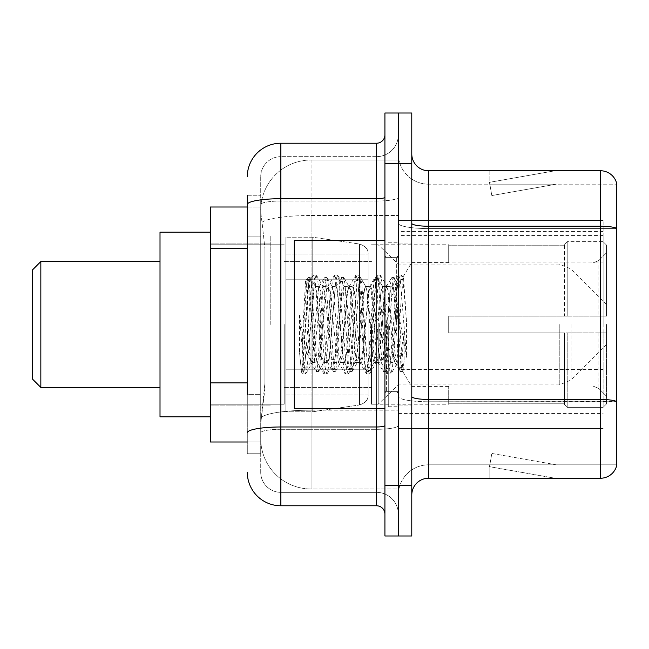 <?xml version="1.0" encoding="UTF-8"?>
<svg xmlns="http://www.w3.org/2000/svg" width="649" height="649" viewBox="0 0 649 649"><rect width="100%" height="100%" fill="white"/><g stroke="black" fill="none" stroke-linecap="round" stroke-linejoin="round"><path stroke-width="0.49" stroke-dasharray="3.25 2.43" d="M603.124 378.213L603.124 220.433L603.124 378.213M398.348 378.213L398.348 220.433L398.348 378.213M398.348 324.5L398.348 235.538L398.348 324.5M270.787 324.5L270.787 235.538L270.787 324.5M603.124 324.5L603.124 235.538L603.124 324.5M247.293 382.894L264.922 382.894L264.597 391.639L260.922 421.85L264.922 382.894L264.922 248.616L264.922 382.894L210.365 382.894L210.365 441.993L260.833 441.993L260.72 438.635A50.354 50.354 0 0 0 311.074 488.989L398.348 488.989L398.348 410.192L398.348 488.989L311.074 488.989L311.074 410.192L311.074 488.989A50.354 50.354 0 0 1 260.72 438.635L260.72 428.389L260.833 441.993L247.293 441.993M260.922 421.85L260.72 428.389L260.922 421.85M210.365 324.5L210.365 232.188L210.365 324.5M398.348 160.011L398.348 410.192L398.348 160.011L311.074 160.011L398.348 160.011M260.793 207.696C260.492 209.619 260.906 214.47 262.034 222.25L264.922 248.616L262.034 222.25C260.906 214.47 260.492 209.619 260.793 207.696L260.833 207.007L260.793 207.696A50.354 50.354 0 0 1 311.074 160.011A50.354 50.354 0 0 0 260.793 207.696A50.354 50.354 0 0 1 311.074 160.011L311.074 215.492L398.348 215.492L311.074 215.492L311.074 160.011M247.293 236.869L260.72 236.869L260.72 394.641L260.72 195.26L260.72 236.869L247.293 236.869L247.293 394.641L247.293 207.007L260.833 207.007L210.365 207.007L210.365 382.894M603.124 220.433L398.348 220.433L603.124 220.433M603.124 428.567L398.348 428.567L603.124 428.567M247.293 195.26L260.72 195.26L247.293 195.26L247.293 453.74L260.72 453.74L247.293 453.74L247.293 394.641L260.72 394.641L260.72 453.74L260.72 394.641L247.293 394.641M247.293 472.204A33.57 33.57 0 0 0 280.863 505.774L280.863 492.348A20.143 20.143 0 0 1 260.72 472.204L260.72 204.532L260.72 472.204A20.143 20.143 0 0 0 280.863 492.348L376.534 492.348L376.534 438.635L376.534 505.774A8.388 8.388 0 0 1 384.922 514.162L384.922 134.838L384.922 514.162M398.348 438.635L398.348 197.247L398.348 438.635M384.922 324.5L384.922 408.424L384.922 324.5M384.922 163.37L384.922 113.015L398.348 113.015L398.348 163.37L398.348 113.015L411.782 113.015L411.782 163.37L398.348 163.37L398.348 485.63L398.348 163.37L384.922 163.37L384.922 485.63L398.348 485.63L398.348 535.985L398.348 485.63L411.782 485.63L411.782 163.37M411.782 485.63L411.782 535.985L384.922 535.985L384.922 485.63M398.348 134.838L398.348 197.247L398.348 134.838A21.823 21.823 0 0 1 376.534 156.652A21.823 21.823 0 0 0 398.348 134.838A21.823 21.823 0 0 1 376.534 156.652L376.534 492.348L280.863 492.348L280.863 429.305L376.534 429.305A21.823 3.789 0 0 0 398.348 425.517A21.823 3.789 0 0 1 376.534 429.305L376.534 156.652L280.863 156.652L376.534 156.652M247.293 432.802A33.57 5.833 180 0 1 280.863 426.977L280.863 143.226A33.57 33.57 0 0 0 247.293 176.796A33.57 33.57 0 0 1 280.863 143.226L376.534 143.226A8.388 8.388 0 0 0 384.922 134.838A8.388 8.388 0 0 1 376.534 143.226L376.534 438.635L376.534 429.305L280.863 429.305L280.863 156.652L280.863 201.036L376.534 201.036A21.823 3.789 0 0 0 398.348 197.247A21.823 3.789 0 0 1 376.534 201.036L280.863 201.036L280.863 438.635L280.863 426.977L376.534 426.977A8.388 1.46 0 0 0 384.922 425.517M280.863 505.774L376.534 505.774M260.72 176.796L260.72 204.532L260.72 176.796A20.143 20.143 0 0 1 280.863 156.652A20.143 20.143 0 0 0 260.72 176.796A20.143 20.143 0 0 1 280.863 156.652M398.348 514.162A21.823 21.823 0 0 0 376.534 492.348A21.823 21.823 0 0 1 398.348 514.162A21.823 21.823 0 0 0 376.534 492.348M411.782 324.5L411.782 243.935L411.782 324.5M388.28 324.5L388.28 406.745L388.28 324.5M398.348 411.109L398.348 223.321L398.348 411.109M411.782 396.539L411.782 223.321L411.782 396.539A16.785 2.912 0 0 0 428.567 399.451L600.439 399.451A16.785 2.912 180 0 1 616.55 401.544L428.567 401.78L428.567 464.822A30.211 30.211 0 0 0 398.348 495.033A30.211 30.211 0 0 1 428.567 464.822L616.55 464.822L616.55 182.84A16.785 16.785 0 0 0 600.439 170.752L600.439 478.248A16.785 16.785 0 0 0 616.55 466.16L616.55 411.109L616.55 464.822L428.567 464.822L428.567 170.752A16.785 16.785 0 0 1 411.782 153.967L411.782 223.321L411.782 153.967M398.348 153.967L398.348 223.321L398.348 153.967A30.211 30.211 0 0 0 428.567 184.178A30.211 30.211 0 0 1 398.348 153.967A30.211 30.211 0 0 0 428.567 184.178L428.567 401.78A30.211 5.249 0 0 1 398.348 396.539A30.211 5.249 0 0 0 428.567 401.78L428.567 184.178L616.55 184.178L428.567 184.178M553.962 478.045A13.426 13.426 0 0 0 556.29 478.248L489.151 478.248L556.29 478.248A13.426 13.426 0 0 1 553.962 478.045A13.426 13.426 0 0 0 556.29 478.248A13.426 13.426 0 0 1 553.962 478.045A13.426 13.426 0 0 0 556.29 478.248A13.426 13.426 0 0 1 553.962 478.045L489.492 466.672L553.962 478.045M489.151 464.822L489.151 478.248L489.151 464.822L489.825 464.822L489.492 466.672L489.825 464.822L489.151 464.822L489.151 478.248L489.151 464.822L489.825 464.822L489.492 466.672L489.825 464.822L489.151 464.822L489.151 478.248L489.151 464.822L489.825 464.822L489.492 466.672L489.825 464.822L489.151 464.822M600.439 478.248L428.567 478.248L428.567 401.78L616.55 401.78L616.55 228.562L428.567 228.562A30.211 5.249 0 0 1 398.348 223.321A30.211 5.249 0 0 0 428.567 228.562L616.55 228.562M616.55 182.84A16.785 16.785 0 0 0 600.439 170.752L428.567 170.752M556.29 170.752L489.151 170.752L556.29 170.752A13.426 13.426 0 0 0 553.962 170.955A13.426 13.426 0 0 1 556.29 170.752A13.426 13.426 0 0 0 553.962 170.955A13.426 13.426 0 0 1 556.29 170.752A13.426 13.426 0 0 0 553.962 170.955A13.426 13.426 0 0 1 556.29 170.752M411.782 495.033A16.785 16.785 0 0 1 428.567 478.248M616.55 228.334L616.55 184.178L616.55 228.334A16.785 2.912 180 0 0 600.439 226.233L428.567 226.233A16.785 2.912 0 0 1 411.782 223.321M556.29 464.822L489.825 464.822L556.29 464.822L489.825 464.822L556.29 464.822L489.825 464.822L556.29 464.822L491.828 453.448L489.825 464.822L491.828 453.448L489.825 464.822L491.828 453.448L489.825 464.822L491.828 453.448L556.29 464.822M489.825 184.178L489.151 184.178L489.825 184.178L489.151 184.178L489.825 184.178L489.151 184.178L489.825 184.178L489.492 182.328L553.962 170.955L489.492 182.328L489.825 184.178L489.492 182.328L553.962 170.955L489.492 182.328L489.825 184.178L489.492 182.328L553.962 170.955L489.492 182.328L489.825 184.178L556.29 184.178L489.825 184.178L556.29 184.178L489.825 184.178L556.29 184.178L489.825 184.178L491.828 195.552L489.825 184.178M489.151 170.752L489.151 184.178L489.151 170.752M556.29 184.178L491.828 195.552L556.29 184.178M384.922 408.424L294.289 408.424L294.289 240.576L294.289 379.227L294.289 240.576L384.922 240.576M394.998 324.5L394.998 353.17L396.847 363.829L401.634 292.496L403.564 278.389L406.534 321.653L406.534 357.291L400.652 324.5L394.998 300.122L394.998 324.5L392.199 357.356L390.795 362.442L394.998 362.442L394.998 324.5L396.361 296.325L397.659 283.897L401.682 356.431L402.972 370.425L404.084 361.647L404.084 331.144C401.317 353.405 398.283 363.838 394.998 362.442C393.594 360.195 392.199 347.548 390.795 324.5L388.005 291.644L386.601 286.558L385.206 291.644L379.608 357.356L378.213 362.442L376.809 357.356L371.22 291.644L369.816 286.558L368.421 291.644L362.823 357.356L361.428 362.442L360.025 357.356L354.435 291.644L353.032 286.558L351.636 291.644L346.039 357.356L344.643 362.442L343.24 357.356L337.65 291.644L336.247 286.558L334.852 291.644L329.254 357.356L327.859 362.442L326.455 357.356L320.866 291.644L319.462 286.558L318.067 291.644L315.268 324.5C313.873 347.548 312.469 360.195 311.074 362.442C310.149 360.958 309.265 348.31 308.413 324.5L307.042 294.443L305.557 281.309L303.091 324.5L301.988 352.829L301.988 371.147C304.673 363.635 307.699 348.083 311.074 324.5L311.074 360.755L312.12 362.442L317.45 362.442L315.674 357.356L308.032 283.962L303.237 357.323L301.598 371.909L299.538 352.675L299.538 315.398L300.949 324.5C304 344.895 307.375 356.982 311.074 360.755M390.795 362.442L389.4 357.356L383.802 291.644L382.407 286.558L381.012 291.644L375.414 357.356L374.011 362.442L372.615 357.356L367.018 291.644L365.971 286.858L365.622 286.558L364.227 291.644L358.629 357.356L357.226 362.442L355.83 357.356L350.233 291.644L348.838 286.558L347.442 291.644L341.845 357.356L340.449 362.442L339.046 357.356L333.448 291.644L332.053 286.558L330.657 291.644L325.06 357.356L323.664 362.442L322.261 357.356L316.663 291.644L315.268 286.558L313.873 291.644L311.074 324.5L310.855 362.361M394.998 362.442L399.954 371.285L398.843 365.225L393.245 283.775L391.85 277.472L390.447 283.775L384.857 365.225L383.454 371.528L382.058 365.225L376.461 283.775L375.065 277.472L373.662 283.775L368.072 365.225L366.669 371.528L365.273 365.225L359.676 283.775L358.28 277.472L356.877 283.775L351.287 365.225L349.884 371.528L348.489 365.225L342.891 283.775L341.496 277.472L340.092 283.775L334.503 365.225L333.099 371.528L331.704 365.225L326.106 283.775L324.711 277.472L323.307 283.775L317.718 365.225L316.314 371.528L314.919 365.225L309.322 283.775L307.926 277.472L306.523 283.775L301.988 352.829M404.084 331.144L401.642 365.225L399.954 371.285M404.084 361.647L402.623 371.285L400.936 365.225L395.346 283.775L393.943 277.472L392.548 283.775L386.95 365.225L385.555 371.528L384.151 365.225L378.562 283.775L377.158 277.472L375.763 283.775L370.165 365.225L368.77 371.528L367.366 365.225L361.777 283.775L360.373 277.472L358.978 283.775L353.381 365.225L351.985 371.528L350.59 365.225L344.992 283.775L343.589 277.472L342.193 283.775L336.596 365.225L335.2 371.528L333.805 365.225L328.207 283.775L326.804 277.472L325.409 283.775L319.811 365.225L318.416 371.528L317.02 365.225L311.423 283.775L310.027 277.472L308.624 283.775L303.026 365.225L301.988 371.147M40.838 261.555L40.838 387.445L32.45 379.048L32.45 269.952L32.45 324.5L32.45 269.952L40.838 261.555L40.838 387.445L40.838 261.555L160.011 261.555L160.011 416.812L160.011 261.555M448.702 316.112L448.702 324.5L448.702 316.112L592.935 316.112L448.702 316.112L564.516 316.112L564.516 244.373L564.516 316.112L567.202 316.112L567.202 241.671L567.202 316.112L448.702 316.112L448.702 332.888L564.516 332.888L564.516 403.783L564.516 332.888L448.702 332.888L448.702 316.112M448.702 262.967L592.935 262.967L448.702 262.967L448.702 244.77L448.702 245.217L564.516 245.217L564.516 244.373L564.516 245.217L448.702 245.217L448.702 262.967M371.496 324.5L371.496 404.23L371.496 324.5M564.516 403.783L448.702 403.783L448.702 404.23L448.702 403.783L564.516 403.783L564.516 404.627L567.202 407.329L603.124 407.329L606.482 403.954L606.482 332.888L606.482 403.954L603.124 407.329L603.124 332.888L603.124 407.329L567.202 407.329L567.202 332.888L567.202 407.329L564.516 404.627L564.516 332.888L564.516 403.783M284.213 324.5L284.213 404.23L284.213 324.5M567.202 332.888L603.124 332.888L567.202 332.888M567.202 241.671L564.516 244.373L567.202 241.671L603.124 241.671L603.124 316.112L603.124 241.671L567.202 241.671M567.202 316.112L603.124 316.112L567.202 316.112M606.482 332.888L603.124 332.888L606.482 332.888L606.482 403.954L606.482 396.182L598.865 388.516L592.935 386.033L598.865 388.516L606.482 396.182L606.482 332.888L598.865 332.888L606.482 332.888M603.124 316.112L606.482 316.112L606.482 245.046L606.482 316.112L603.124 316.112M606.482 245.046L603.124 241.671L606.482 245.046L606.482 316.112L606.482 245.046M598.865 260.484L606.482 252.818L598.865 260.484L592.935 262.967L598.865 260.484L598.865 316.112L606.482 316.112L592.935 316.112L598.865 316.112L598.865 260.484M592.935 332.888L448.702 332.888L448.702 324.5L448.702 332.888L592.935 332.888L592.935 386.033L448.702 386.033L592.935 386.033L592.935 332.888M448.702 386.033L448.702 403.783L448.702 386.033M368.137 369.816L368.137 254.002L368.137 279.184L285.893 279.184L285.893 237.218L285.893 411.782L285.893 369.816L368.137 369.816L368.137 254.002L368.137 279.184L285.893 279.184L285.893 254.002L285.893 394.998L285.893 369.816L368.137 369.816L368.137 395.014L285.893 394.998L285.893 369.816L368.137 369.816L368.137 395.014L285.893 394.998L285.893 237.218L285.893 411.782L285.893 369.816L312.753 369.816L312.753 411.782L312.753 237.218L312.753 279.184L285.893 279.184L368.137 279.184L312.753 279.184L312.753 237.218L312.753 411.782L312.753 369.816L368.137 369.816M606.482 324.5L606.482 344.643L606.482 324.5M378.213 324.5L378.213 404.23L378.213 324.5M210.365 416.812L160.011 416.812L160.011 232.188L210.365 232.188M394.998 300.122L393.838 291.644L392.061 286.558L390.284 291.644L383.178 357.356L381.401 362.442L379.624 357.356L372.518 291.644L370.741 286.558L370.181 287.036L368.965 291.644L361.858 357.356L360.081 362.442L358.305 357.356L351.198 291.644L349.422 286.558L348.862 287.036L347.645 291.644L340.547 357.356L338.77 362.442L336.993 357.356L329.887 291.644L328.11 286.558L326.333 291.644L319.227 357.356L317.45 362.442M394.998 353.17L388.508 291.644L386.731 286.558L384.954 291.644L377.848 357.356L376.071 362.442L374.295 357.356L367.188 291.644L365.411 286.558L363.635 291.644L356.528 357.356L354.752 362.442L352.975 357.356L345.868 291.644L344.1 286.558L342.323 291.644L335.217 357.356L333.44 362.442L331.663 357.356L324.557 291.644L322.78 286.558L321.004 291.644L313.897 357.356L312.12 362.442M311.074 312.656L311.074 324.5M406.534 357.291L400.498 281.65L398.721 275.022L396.945 281.65L389.838 367.35L388.061 373.978L386.285 367.35L379.178 281.65L377.402 275.022L375.625 281.65L368.518 367.35L366.742 373.978L364.965 367.35L357.867 281.65L356.09 275.022L354.313 281.65L347.207 367.35L345.43 373.978L343.654 367.35L336.547 281.65L334.77 275.022L332.994 281.65L325.887 367.35L324.111 373.978L322.334 367.35L315.227 281.65L313.451 275.022L311.674 281.65L304.576 367.35L302.799 373.978L302.361 373.605L301.022 367.35L299.538 352.675M406.534 321.653L403.159 281.65L401.382 275.022L399.606 281.65L392.499 367.35L390.722 373.978L388.946 367.35L381.847 281.65L380.071 275.022L378.294 281.65L371.187 367.35L369.411 373.978L367.634 367.35L360.528 281.65L358.751 275.022L356.974 281.65L349.868 367.35L348.091 373.978L346.315 367.35L339.208 281.65L337.431 275.022L335.655 281.65L328.556 367.35L326.78 373.978L325.003 367.35L317.896 281.65L316.12 275.022L314.343 281.65L307.237 367.35L305.46 373.978L303.683 367.35L299.538 315.398M368.137 279.184L368.137 253.986L285.893 254.002L368.137 253.986L368.137 395.014C368.405 399.606 365.533 402.924 359.522 404.976L359.522 369.816L359.522 404.976L312.753 411.782L285.893 411.782L312.753 411.782L359.522 404.976C365.533 402.924 368.405 399.606 368.137 395.014L368.137 253.986C368.405 249.394 365.533 246.076 359.522 244.024L359.522 404.976L359.522 244.024L312.753 237.218L285.893 237.218L312.753 237.218L359.522 244.024C365.533 246.076 368.405 249.394 368.137 253.986L368.137 279.184M603.124 369.468L398.348 369.468M311.074 410.192A50.354 8.745 180 0 0 261.32 417.583A50.354 8.745 180 0 1 311.074 410.192L398.348 410.192L311.074 410.192L311.074 215.492L311.074 410.192M262.034 222.25A50.354 8.745 180 0 1 311.074 215.492A50.354 8.745 180 0 0 262.034 222.25M260.72 438.635A50.354 50.354 0 0 0 311.074 488.989M247.293 248.616L210.365 248.616M603.124 262.042L398.348 262.042M603.124 231.482L398.348 231.482M603.124 406.039L398.348 406.039M247.293 204.532A33.57 5.833 180 0 1 280.863 198.708L376.534 198.708A8.388 1.46 -0 0 0 384.922 197.247M376.534 408.424L376.534 240.576M280.863 201.036A20.143 3.496 180 0 0 260.72 204.532A20.143 3.496 180 0 1 280.863 201.036M280.863 429.305A20.143 3.496 180 0 0 260.72 432.802A20.143 3.496 180 0 1 280.863 429.305M280.863 492.348A20.143 20.143 0 0 1 260.72 472.204M398.348 495.033A30.211 30.211 0 0 1 428.567 464.822M396.677 324.5L396.677 257.361L396.677 324.5M386.601 324.5L386.601 391.639L386.601 324.5M592.935 262.967L592.935 316.112L592.935 262.967M598.865 332.888L598.865 388.516L598.865 332.888M359.522 279.184L359.522 244.024L359.522 279.184M571.112 324.5L571.112 380.006L571.112 324.5M559.243 324.5L559.243 384.922L559.243 324.5M603.124 235.538L398.348 235.538M210.365 243.099L270.787 243.099L210.365 243.099M210.365 405.901L270.787 405.901L210.365 405.901M398.348 413.462L603.124 413.462M384.922 257.361L398.348 257.361L384.922 257.361M384.922 391.639L398.348 391.639L384.922 391.639M398.348 243.935L411.782 243.935L398.348 243.935M388.28 406.745L398.348 406.745L388.28 406.745M388.28 242.255L398.348 242.255L388.28 242.255M398.348 405.065L411.782 405.065L398.348 405.065M396.677 257.361L398.348 255.682L396.677 257.361L386.601 257.361L384.922 255.682L386.601 257.361L396.677 257.361M386.601 391.639L396.677 391.639L398.348 393.318L396.677 391.639L386.601 391.639L384.922 393.318L386.601 391.639M305.752 281.236L308.364 283.848M315.268 286.558L319.462 286.558M332.053 286.558L336.247 286.558M348.838 286.558L353.032 286.558M365.622 286.558L369.816 286.558M382.407 286.558L386.601 286.558M323.664 362.442L327.859 362.442M340.449 362.442L344.643 362.442M357.226 362.442L361.428 362.442M374.011 362.442L378.213 362.442M397.659 283.897L403.264 278.283M402.972 370.425L396.507 363.959M311.074 362.442L301.607 371.909M400.238 371.528L402.339 371.528M391.85 277.472L393.943 277.472M383.454 371.528L385.555 371.528M375.065 277.472L377.158 277.472M366.669 371.528L368.77 371.528M358.28 277.472L360.373 277.472M349.884 371.528L351.985 371.528M341.496 277.472L343.589 277.472M333.099 371.528L335.2 371.528M324.711 277.472L326.804 277.472M316.314 371.528L318.416 371.528M307.926 277.472L310.027 277.472M397.861 283.97L394.235 277.715M403.159 370.36L402.623 371.285M385.839 371.285L391.152 362.142M377.45 277.715L382.756 286.858M369.054 371.285L374.368 362.142M360.666 277.715L365.971 286.858M352.269 371.285L357.583 362.142M343.881 277.715L349.186 286.858M335.484 371.285L340.798 362.142M327.096 277.715L332.402 286.858M318.7 371.285L324.013 362.142M310.311 277.715L315.617 286.858M386.252 286.858L391.566 277.715M377.856 362.142L383.17 371.285M369.468 286.858L374.781 277.715M361.071 362.142L366.385 371.285M352.683 286.858L357.997 277.715M344.286 362.142L349.6 371.285M335.898 286.858L341.212 277.715M327.502 362.142L332.815 371.285M319.113 286.858L324.427 277.715M310.847 362.361L316.031 371.285M305.557 281.309L307.642 277.715M40.838 387.445L160.011 387.445M448.702 386.601L411.782 386.601L374.465 324.5L411.782 262.399L448.702 262.399M606.482 344.643L571.112 380.006L559.243 384.922L398.348 384.922L378.213 404.23L371.496 404.23L448.702 404.23M284.213 387.445L371.496 387.445L284.213 387.445M210.365 404.23L284.213 404.23L210.365 404.23M210.365 244.77L284.213 244.77L210.365 244.77M284.213 261.555L371.496 261.555L284.213 261.555M606.482 304.357L571.112 268.994L559.243 264.078L398.348 264.078L378.213 244.77L371.496 244.77L448.702 244.77M322.78 286.558L328.11 286.558M344.1 286.558L349.422 286.558M365.411 286.558L370.741 286.558M386.731 286.558L392.061 286.558M333.44 362.442L338.77 362.442M354.752 362.442L360.081 362.442M376.071 362.442L381.401 362.442M398.721 275.022L401.382 275.022M388.061 373.978L390.722 373.978M377.402 275.022L380.071 275.022M366.742 373.978L369.411 373.978M356.09 275.022L358.751 275.022M345.43 373.978L348.091 373.978M334.77 275.022L337.431 275.022M324.111 373.978L326.78 373.978M313.451 275.022L316.12 275.022M302.799 373.978L305.46 373.978M396.855 363.829L391.16 373.605M403.564 278.389L401.82 275.395M380.501 275.395L387.291 287.036M369.841 373.605L376.631 361.964M359.189 275.395L365.971 287.036M348.529 373.605L355.319 361.964M337.869 275.395L344.66 287.036M327.21 373.605L334 361.964M316.55 275.395L323.34 287.036M305.898 373.605L312.68 361.964M391.493 287.036L398.283 275.395M380.841 361.964L387.623 373.605M370.181 287.036L376.964 275.395M359.522 361.964L366.312 373.605M348.862 287.036L355.652 275.395M338.202 361.964L344.992 373.605M327.55 287.036L334.332 275.395M316.89 361.964L323.681 373.605M308.024 283.962L313.021 275.395M301.314 371.812L302.361 373.605"/><path stroke-width="0.97" d="M247.293 236.869L247.293 195.26L247.293 207.007L210.365 207.007L210.365 441.993L247.293 441.993M247.293 394.641L247.293 195.26M384.922 485.63L384.922 535.985L398.348 535.985L398.348 485.63L398.348 535.985L411.782 535.985L411.782 485.63L398.348 485.63L398.348 163.37L398.348 485.63L384.922 485.63L384.922 163.37L398.348 163.37L398.348 113.015L398.348 163.37L411.782 163.37L411.782 485.63M411.782 163.37L411.782 113.015L384.922 113.015L384.922 163.37M247.293 176.796A33.57 33.57 0 0 1 280.863 143.226L280.863 505.774L376.534 505.774L376.534 408.424M280.863 143.226L376.534 143.226A8.388 8.388 0 0 0 384.922 134.838M384.922 514.162A8.388 8.388 0 0 0 376.534 505.774M280.863 505.774A33.57 33.57 0 0 1 247.293 472.204M411.782 495.033A16.785 16.785 0 0 1 428.567 478.248L600.439 478.248L600.439 170.752L428.567 170.752A16.785 16.785 0 0 1 411.782 153.967A16.785 16.785 0 0 0 428.567 170.752L428.567 478.248M616.55 182.84A16.785 16.785 0 0 0 600.439 170.752A16.785 16.785 0 0 1 616.55 182.84L616.55 466.16A16.785 16.785 0 0 1 600.439 478.248M616.55 228.562L616.55 401.544A16.785 2.912 180 0 0 600.439 399.451L428.567 399.451A16.785 2.912 -0 0 1 411.782 396.539M40.838 387.445L40.838 261.555L32.45 269.952L32.45 379.048L40.838 387.445L160.011 387.445M210.365 232.188L160.011 232.188L160.011 416.812L210.365 416.812M384.922 240.576L294.289 240.576L294.289 408.424L384.922 408.424M247.293 248.616L210.365 248.616M247.293 382.894L210.365 382.894M384.922 425.517A8.388 1.46 0 0 1 376.534 426.977L280.863 426.977A33.57 5.833 180 0 0 247.293 432.802M247.293 204.532A33.57 5.833 180 0 1 280.863 198.708L376.534 198.708L376.534 143.226M376.534 240.576L376.534 198.708A8.388 1.46 0 0 0 384.922 197.247M616.55 228.334A16.785 2.912 180 0 0 600.439 226.233L428.567 226.233A16.785 2.912 -0 0 1 411.782 223.321M40.838 261.555L160.011 261.555"/></g></svg>
